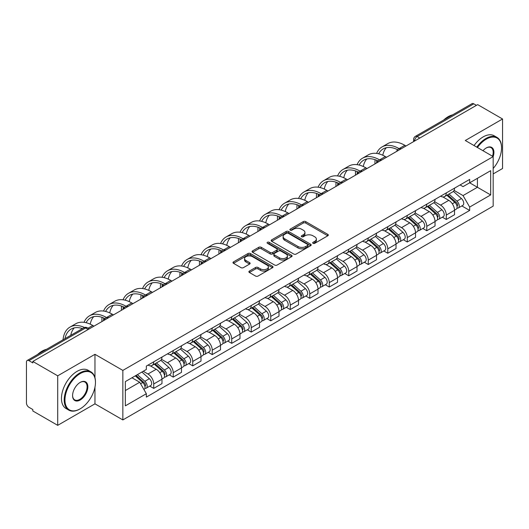 <?xml version="1.0" encoding="UTF-8"?>
<svg xmlns="http://www.w3.org/2000/svg" width="529" height="529" viewBox="0 0 529 529"><rect width="100%" height="100%" fill="white"/><g stroke="black" fill="none" stroke-linecap="round" stroke-linejoin="round"><path stroke-width="0.79" d="M313.042 243.314A1.217 0.701 0 0 0 314.762 243.314L327.801 235.789A1.732 1.005 0 0 0 328.311 235.074A1.732 1.005 0 0 0 327.801 234.367L305.716 221.618A1.732 1.005 0 0 0 303.256 221.618L290.216 229.143A1.217 0.701 0 0 0 289.866 229.639A1.217 0.701 0 0 0 290.216 230.135A1.217 0.701 0 0 0 291.935 230.135L293.621 229.163A5.554 3.207 0 0 1 301.477 229.163L303.322 230.221A5.554 3.207 0 0 1 304.949 232.489A5.554 3.207 0 0 1 303.322 234.757L301.629 235.736A1.217 0.701 0 0 0 301.279 236.232A1.217 0.701 0 0 0 301.629 236.727A1.217 0.701 0 0 0 303.348 236.727L305.035 235.749A5.554 3.207 0 0 1 312.89 235.749L314.735 236.813A5.554 3.207 0 0 1 316.362 239.082A5.554 3.207 0 0 1 314.735 241.35L313.042 242.322A1.217 0.701 0 0 0 312.692 242.818A1.217 0.701 0 0 0 313.042 243.314L313.042 242.322M249.384 271.073A1.732 1.005 0 0 0 248.875 271.78A1.732 1.005 0 0 0 249.384 272.488L255.58 276.065A1.732 1.005 0 0 0 258.033 276.065L272.514 267.707A1.732 1.005 0 0 0 273.024 267A1.732 1.005 0 0 0 272.514 266.285L250.429 253.536A1.732 1.005 0 0 0 247.975 253.536L233.494 261.895A1.732 1.005 0 0 0 232.985 262.602A1.732 1.005 0 0 0 233.494 263.31L240.979 267.634A1.732 1.005 0 0 0 243.433 267.634L249.628 264.057A1.732 1.005 0 0 0 250.138 263.349A1.732 1.005 0 0 0 249.628 262.642L245.919 260.493A4.642 2.678 0 0 1 244.557 258.602A4.642 2.678 0 0 1 247.42 256.122A4.642 2.678 0 0 1 252.485 256.704L267.026 265.102A4.642 2.678 0 0 1 268.382 267A4.642 2.678 0 0 1 265.518 269.473A4.642 2.678 0 0 1 260.46 268.891L258.033 267.495A1.732 1.005 0 0 0 255.58 267.495L249.384 271.073L249.384 272.488L255.58 268.937L255.58 267.495M122.847 370.406L94.962 354.311L57.707 375.821L32.824 361.459L477.667 104.63L502.55 118.992L465.295 140.502L493.173 156.604L122.847 370.406L122.847 419.927L493.173 206.118L493.173 156.604M293.747 254.032A1.732 1.005 0 0 0 296.2 254.032L310.682 245.668A1.732 1.005 0 0 0 311.191 244.96A1.732 1.005 0 0 0 310.682 244.253L288.596 231.497A1.732 1.005 0 0 0 286.136 231.497L271.655 239.862A1.732 1.005 0 0 0 271.152 240.569A1.732 1.005 0 0 0 271.655 241.277L293.747 254.032M267.912 243.578A1.217 0.701 0 0 1 269.142 243.75L269.142 242.302L291.598 255.269A1.732 1.005 0 0 1 292.107 255.976A1.732 1.005 0 0 1 291.598 256.691L277.117 265.049A1.732 1.005 0 0 1 274.663 265.049L252.571 252.293L252.571 250.878A1.732 1.005 0 0 0 252.069 251.586A1.732 1.005 0 0 0 252.571 252.293M252.571 250.878L258.774 247.301A1.732 1.005 0 0 1 261.227 247.301L270.187 252.472A1.732 1.005 0 0 0 272.64 252.472L276.753 250.098A1.732 1.005 0 0 0 277.256 249.39A1.732 1.005 0 0 0 276.753 248.683L267.423 243.294A1.217 0.701 0 0 1 267.066 242.798A1.217 0.701 0 0 1 267.819 242.15A1.217 0.701 0 0 1 269.142 242.302M57.707 375.821L57.707 425.342L32.824 410.973L32.824 409.532L28.95 407.297A3.538 2.043 -120 0 1 26.45 402.966L26.45 362.107A3.538 2.043 -120 0 1 27.184 360.487L83.82 327.788A3.538 2.043 60 0 1 85.586 327.967L28.95 360.666A3.538 2.043 -120 0 0 27.184 360.487M493.173 173.929L502.55 168.513L502.55 118.992M57.707 425.342L94.962 403.832L122.847 419.927M32.824 361.459L32.824 362.901L28.95 360.666M419.781 138.049L417.156 136.535A3.538 2.043 60 0 0 415.391 136.356L472.027 103.658A3.538 2.043 60 0 1 473.792 103.836L417.156 136.535A3.538 2.043 120 0 0 414.657 140.866L414.657 141.012M476.417 105.35L473.792 103.836M446.291 192.906A8.133 4.695 60 0 1 444.605 196.563L452.857 191.796A8.133 4.695 -120 0 0 454.537 188.145M434.58 201.668L440.538 205.107A8.133 4.695 60 0 1 446.291 215.072L454.537 210.304A8.133 4.695 -120 0 0 448.79 200.346L442.885 196.933M454.537 210.304L454.537 214.708L446.291 219.475L442.33 217.188M444.605 196.563A8.133 4.695 60 0 1 440.597 196.193M446.291 215.072L446.291 219.475M426.784 204.168A8.133 4.695 60 0 1 425.098 207.824L433.35 203.057A8.133 4.695 -120 0 0 435.036 199.407M422.83 228.449L426.784 230.737L435.036 225.969L435.036 221.565A8.133 4.695 -120 0 0 429.284 211.607L423.379 208.195M425.098 207.824A8.133 4.695 60 0 1 421.097 207.454M415.073 212.929L421.031 216.368A8.133 4.695 60 0 1 426.784 226.333L426.784 230.737M407.277 215.429A8.133 4.695 60 0 1 405.598 219.079L413.85 214.318A8.133 4.695 -120 0 0 415.529 210.668M403.323 239.71L407.277 241.998L415.529 237.23L415.529 232.826A8.133 4.695 -120 0 0 409.783 222.868L403.872 219.456M405.598 219.079A8.133 4.695 60 0 1 401.59 218.715M395.566 224.19L401.531 227.629A8.133 4.695 60 0 1 407.277 237.594L407.277 241.998M387.777 226.69A8.133 4.695 60 0 1 386.091 230.34L394.343 225.579A8.133 4.695 -120 0 0 396.029 221.929M383.823 250.971L387.777 253.252L396.029 248.491L396.029 244.087A8.133 4.695 -120 0 0 390.276 234.129L384.371 230.717M386.091 230.34A8.133 4.695 60 0 1 382.09 229.976M376.066 235.451L382.024 238.89A8.133 4.695 60 0 1 387.777 248.855L387.777 253.252M368.27 237.951A8.133 4.695 60 0 1 366.59 241.601L374.836 236.84A8.133 4.695 -120 0 0 376.522 233.19M364.316 262.232L368.27 264.513L376.522 259.752L376.522 255.348A8.133 4.695 -120 0 0 370.769 245.39L364.865 241.978M366.59 241.601A8.133 4.695 60 0 1 362.583 241.237M356.559 246.712L362.524 250.151A8.133 4.695 60 0 1 368.27 260.109L368.27 264.513M348.77 249.212A8.133 4.695 60 0 1 347.084 252.862L355.336 248.101A8.133 4.695 -120 0 0 357.022 244.451M344.809 273.493L348.77 275.774L357.022 271.013L357.022 266.609A8.133 4.695 -120 0 0 351.269 256.644L345.364 253.239M347.084 252.862A8.133 4.695 60 0 1 343.076 252.498M337.059 257.973L343.017 261.412A8.133 4.695 60 0 1 348.77 271.37L348.77 275.774M329.263 260.473A8.133 4.695 60 0 1 327.577 264.123L335.829 259.362A8.133 4.695 -120 0 0 337.515 255.712M325.309 284.754L329.263 287.035L337.515 282.274L337.515 277.87A8.133 4.695 -120 0 0 331.762 267.905L325.857 264.5M327.577 264.123A8.133 4.695 60 0 1 323.576 263.759M317.552 269.235L323.51 272.673A8.133 4.695 60 0 1 329.263 282.631L329.263 287.035M309.756 271.734A8.133 4.695 60 0 1 308.076 275.384L316.329 270.623A8.133 4.695 -120 0 0 318.008 266.966M305.802 296.015L309.763 298.296L318.008 293.535L318.008 289.132A8.133 4.695 -120 0 0 312.262 279.167L306.351 275.761M308.076 275.384A8.133 4.695 60 0 1 304.069 275.02M298.045 280.489L304.01 283.934A8.133 4.695 60 0 1 309.763 293.893L309.763 298.296M290.256 282.995A8.133 4.695 60 0 1 288.57 286.645L296.822 281.884A8.133 4.695 -120 0 0 298.508 278.228M286.301 307.276L290.256 309.558L298.508 304.797L298.508 300.393A8.133 4.695 -120 0 0 292.755 290.428L286.85 287.022M288.57 286.645A8.133 4.695 60 0 1 284.569 286.282M278.545 291.75L284.503 295.195A8.133 4.695 60 0 1 290.256 305.154L290.256 309.558M270.749 294.256A8.133 4.695 60 0 1 269.069 297.906L277.322 293.139A8.133 4.695 -120 0 0 279.001 289.489M266.795 318.537L270.749 320.819L279.001 316.058L279.001 311.654A8.133 4.695 -120 0 0 273.255 301.689L267.343 298.277M269.069 297.906A8.133 4.695 60 0 1 265.062 297.536M259.038 303.011L265.003 306.456A8.133 4.695 60 0 1 270.749 316.415L270.749 320.819M251.249 305.517A8.133 4.695 60 0 1 249.562 309.167L257.815 304.4A8.133 4.695 -120 0 0 259.501 300.75M247.288 329.792L251.249 332.08L259.501 327.312L259.501 322.915A8.133 4.695 -120 0 0 253.748 312.95L247.843 309.538M249.562 309.167A8.133 4.695 60 0 1 245.562 308.797M239.538 314.272L245.496 317.717A8.133 4.695 60 0 1 251.249 327.676L251.249 332.08M231.742 316.778A8.133 4.695 60 0 1 230.055 320.429L238.308 315.661A8.133 4.695 -120 0 0 239.994 312.011M227.787 341.053L231.742 343.341L239.994 338.573L239.994 334.169A8.133 4.695 -120 0 0 234.241 324.211L228.336 320.799M230.055 320.429A8.133 4.695 60 0 1 226.055 320.058M220.031 325.533L225.989 328.972A8.133 4.695 60 0 1 231.742 338.937L231.742 343.341M212.241 328.04A8.133 4.695 60 0 1 210.555 331.69L218.808 326.922A8.133 4.695 -120 0 0 220.487 323.272M208.281 352.314L212.241 354.602L220.494 349.834L220.494 345.43A8.133 4.695 -120 0 0 214.741 335.472L208.836 332.06M210.555 331.69A8.133 4.695 60 0 1 206.548 331.319M200.531 336.794L206.489 340.233A8.133 4.695 60 0 1 212.241 350.198L212.241 354.602M192.735 339.294A8.133 4.695 60 0 1 191.048 342.951L199.301 338.183A8.133 4.695 -120 0 0 200.987 334.533M188.78 363.575L192.735 365.863L200.987 361.095L200.987 356.691A8.133 4.695 -120 0 0 195.234 346.733L189.329 343.321M191.048 342.951A8.133 4.695 60 0 1 187.048 342.58M181.024 348.056L186.982 351.494A8.133 4.695 60 0 1 192.735 361.459L192.735 365.863M173.228 350.555A8.133 4.695 60 0 1 171.548 354.212L179.8 349.444A8.133 4.695 -120 0 0 181.48 345.794M169.273 374.836L173.228 377.124L181.48 372.356L181.48 367.953A8.133 4.695 -120 0 0 175.734 357.994L169.822 354.582M171.548 354.212A8.133 4.695 60 0 1 167.541 353.841M161.517 359.317L167.481 362.755A8.133 4.695 60 0 1 173.228 372.72L173.228 377.124M153.727 361.816A8.133 4.695 60 0 1 152.041 365.466L160.294 360.705A8.133 4.695 -120 0 0 161.98 357.055M149.773 386.097L153.727 388.385L161.98 383.618L161.98 379.214A8.133 4.695 -120 0 0 156.227 369.255L150.322 365.843M152.041 365.466A8.133 4.695 60 0 1 148.041 365.103M143.227 371.272L147.975 374.016A8.133 4.695 60 0 1 153.727 383.981L153.727 388.385M460.104 184.932L463.04 186.631L490.674 170.675L477.423 178.326L477.423 187.279L463.04 195.578L454.08 190.407M125.347 390.547L139.722 382.249L146.348 393.721L125.347 405.849L125.347 381.594L146.348 369.467L146.348 366.075L469.666 179.41L469.666 182.803L490.674 194.93L469.666 207.057L463.04 195.578M490.674 170.675L490.674 194.93M146.348 393.721L146.348 397.114L469.666 210.449L469.666 207.057M94.962 354.311L94.962 377.719M94.962 387.155L94.962 403.832M139.722 382.249L131.972 377.772M461.837 205.926L469.666 210.449M313.532 243.485L314.735 242.791A5.554 3.207 0 0 0 316.362 240.523L316.362 239.082M304.949 232.489L304.949 233.937A5.554 3.207 0 0 1 303.322 236.205L302.119 236.899M327.782 235.802L305.716 223.059A1.732 1.005 0 0 0 303.256 223.059L290.705 230.307M310.662 245.681L288.596 232.945A1.732 1.005 0 0 0 286.136 232.945L271.681 241.29M307.613 245.456A1.217 0.701 0 0 0 307.971 244.96A1.217 0.701 0 0 0 307.613 244.464L288.226 233.269A1.217 0.701 0 0 0 286.506 233.269L284.728 234.301A5.554 3.207 0 0 0 283.101 236.562A5.554 3.207 0 0 0 284.728 238.83L297.979 246.488A5.554 3.207 0 0 0 305.835 246.488L307.613 245.456L307.613 246.904A1.217 0.701 0 0 0 307.971 246.408L307.971 244.96M283.101 236.562L283.101 238.01A5.554 3.207 0 0 0 284.728 240.278L284.728 238.83M307.613 246.904L305.835 247.929A5.554 3.207 0 0 1 297.979 247.929L284.728 240.278M252.597 252.307L258.774 248.742L258.774 247.301M277.256 249.39L277.256 250.832A1.732 1.005 0 0 1 276.753 251.539L272.64 253.913A1.732 1.005 0 0 1 270.187 253.913L261.227 248.742A1.732 1.005 0 0 0 258.774 248.742M269.142 243.75L291.578 256.704M279.484 257.841A4.642 2.678 0 0 0 284.542 258.423A4.642 2.678 0 0 0 287.406 255.943A4.642 2.678 0 0 0 286.044 254.046L280.925 251.09A1.732 1.005 0 0 0 278.466 251.09L274.359 253.464A1.732 1.005 0 0 0 273.85 254.171A1.732 1.005 0 0 0 274.359 254.879L279.484 257.841L279.484 259.283A4.642 2.678 0 0 0 284.542 259.865A4.642 2.678 0 0 0 287.406 257.385L287.406 255.943M273.85 254.171L273.85 255.613A1.732 1.005 0 0 0 274.359 256.327L274.359 254.879M279.484 259.283L274.359 256.327M268.382 267L268.382 268.441A4.642 2.678 0 0 1 265.518 270.914A4.642 2.678 0 0 1 260.46 270.339L258.033 268.937A1.732 1.005 0 0 0 255.58 268.937M244.557 258.602L244.557 260.043A4.642 2.678 0 0 0 245.919 261.941L245.919 260.493M249.628 262.642L249.628 264.057L245.919 261.941M272.514 266.285L272.514 267.707L250.429 254.978A1.732 1.005 0 0 0 247.975 254.978L233.514 263.323M446.853 195.261L454.801 202.356A4.417 2.552 60 0 1 456.19 209.186L454.537 210.139M447.065 195.452L450.801 197.608M447.653 194.798L456.501 202.693A2.123 1.223 60 0 1 457.162 205.973A2.123 1.223 60 0 1 456.97 206.046M448.976 194.037L456.924 201.126A4.417 2.552 60 0 1 458.312 207.963A4.417 2.552 60 0 1 456.977 208.102M453.406 191.372L461.427 198.527A4.417 2.552 60 0 1 462.815 205.364L458.312 207.963M406.027 145.991L404.844 145.303A34.127 19.705 -120 0 0 387.777 143.617L382.031 146.936A34.127 19.705 -120 0 0 376.602 153.41M399.236 148.709L399.091 148.623A34.127 19.705 -120 0 0 382.031 146.936M375.094 159.692A34.127 19.705 -120 0 0 374.962 162.555L374.962 163.93M376.588 162.985A31.826 18.376 60 0 1 376.767 160.34M378.658 153.8A31.826 18.376 60 0 1 383.175 148.927A31.826 18.376 60 0 1 397.59 149.694M382.791 155.248A31.826 18.376 60 0 1 386.315 147.717M427.346 206.522L435.294 213.617A4.417 2.552 60 0 1 436.683 220.448L435.036 221.4M427.558 206.713L431.3 208.869M428.153 206.059L436.994 213.954A2.123 1.223 60 0 1 437.662 217.234A2.123 1.223 60 0 1 437.463 217.307M429.475 205.298L437.423 212.387A4.417 2.552 60 0 1 438.805 219.224A4.417 2.552 60 0 1 437.476 219.363M433.906 202.633L441.92 209.788A4.417 2.552 60 0 1 443.309 216.626L438.805 219.224M407.846 217.783L415.794 224.878A4.417 2.552 60 0 1 417.176 231.709L415.529 232.661M408.057 217.974L411.793 220.13M408.646 217.32L417.487 225.215A2.123 1.223 60 0 1 418.155 228.495A2.123 1.223 60 0 1 417.963 228.568M409.968 216.559L417.917 223.648A4.417 2.552 60 0 1 419.305 230.485A4.417 2.552 60 0 1 417.97 230.624M414.399 213.895L422.42 221.049A4.417 2.552 60 0 1 423.808 227.887L419.305 230.485M386.527 157.252L385.337 156.564A34.127 19.705 -120 0 0 368.277 154.878L362.524 158.197A34.127 19.705 -120 0 0 357.095 164.671M379.736 159.97L379.584 159.884A34.127 19.705 -120 0 0 362.524 158.197M355.594 170.953A34.127 19.705 -120 0 0 355.455 173.816L355.455 175.185M357.088 174.246A31.826 18.376 60 0 1 357.26 171.601M359.158 165.061A31.826 18.376 60 0 1 363.674 160.188A31.826 18.376 60 0 1 378.083 160.955M363.284 166.509A31.826 18.376 60 0 1 366.809 158.978M367.02 168.513L365.837 167.825A34.127 19.705 -120 0 0 348.77 166.132L343.023 169.459A34.127 19.705 -120 0 0 337.588 175.932M360.229 171.231L360.084 171.145A34.127 19.705 -120 0 0 343.023 169.459M336.087 182.214A34.127 19.705 -120 0 0 335.955 185.077L335.955 186.446M337.581 185.507A31.826 18.376 60 0 1 337.753 182.862M339.651 176.316A31.826 18.376 60 0 1 344.167 171.449A31.826 18.376 60 0 1 358.583 172.216M343.784 177.77A31.826 18.376 60 0 1 347.308 170.239M493.173 168.5A21.57 12.451 120 0 0 501.552 147.941A21.57 12.451 120 0 0 486.296 139.134A21.57 12.451 120 0 0 477.442 147.518M476.794 147.148A22.099 12.762 -60 0 1 485.92 138.486A22.099 12.762 -60 0 1 496.969 137.388A22.099 12.762 -60 0 1 501.552 147.505A22.099 12.762 -60 0 1 501.552 147.723M482.99 150.719A10.785 6.229 -60 0 1 486.296 147.941L486.296 147.941A10.785 6.229 -60 0 1 493.167 156.597M492.512 156.22A10.256 5.918 120 0 0 491.051 147.651A10.256 5.918 120 0 0 486.105 148.054M443.699 120.017A22.099 12.762 -60 0 1 448.162 116.684A22.099 12.762 -60 0 1 452.632 114.859M474.044 145.561A22.099 12.762 -60 0 1 483.169 136.892A22.099 12.762 -60 0 1 494.225 135.801L496.969 137.388M79.839 409.029L80.21 408.811A21.57 12.451 120 0 0 95.465 382.388A21.57 12.451 120 0 0 80.21 373.586A21.57 12.451 120 0 0 64.961 400.003A21.57 12.451 120 0 0 80.21 408.811L79.839 409.029A22.099 12.762 -60 0 1 68.783 410.12A22.099 12.762 -60 0 1 65.398 392.412A22.099 12.762 -60 0 1 79.839 372.932A22.099 12.762 -60 0 1 90.889 371.841A22.099 12.762 -60 0 1 95.465 381.958A22.099 12.762 -60 0 1 95.465 382.176M80.21 382.388L80.21 382.388A10.785 6.229 -60 0 1 87.84 386.792A10.785 6.229 -60 0 1 80.21 400.003A10.785 6.229 -60 0 1 72.585 395.599A10.785 6.229 -60 0 1 80.21 382.388L80.21 382.388M72.585 395.381A10.256 5.918 120 0 0 74.708 399.864A10.256 5.918 120 0 0 79.839 399.355A10.256 5.918 120 0 0 86.538 390.316A10.256 5.918 120 0 0 84.964 382.097A10.256 5.918 120 0 0 80.024 382.5M37.612 354.47A22.099 12.762 -60 0 1 42.075 351.137A22.099 12.762 -60 0 1 46.545 349.312M68.783 410.12L66.032 408.533A22.099 12.762 -60 0 1 62.647 390.825A22.099 12.762 -60 0 1 77.089 371.345A22.099 12.762 -60 0 1 88.138 370.254L90.889 371.841M388.339 229.044L396.287 236.139A4.417 2.552 60 0 1 397.676 242.97L396.023 243.922M388.55 229.229L392.293 231.391M389.139 228.581L397.987 236.47A2.123 1.223 60 0 1 398.654 239.756A2.123 1.223 60 0 1 398.456 239.829M390.468 227.814L398.41 234.909A4.417 2.552 60 0 1 399.798 241.746A4.417 2.552 60 0 1 398.463 241.885M394.899 225.156L402.913 232.31A4.417 2.552 60 0 1 404.301 239.148L399.798 241.746M368.839 240.305L376.78 247.393A4.417 2.552 60 0 1 378.169 254.231L376.522 255.183M369.044 240.49L372.786 242.652M369.639 239.842L378.48 247.731A2.123 1.223 60 0 1 379.148 251.017A2.123 1.223 60 0 1 378.956 251.09M370.961 239.075L378.909 246.17A4.417 2.552 60 0 1 380.298 253.007A4.417 2.552 60 0 1 378.962 253.146M375.392 236.417L383.413 243.571A4.417 2.552 60 0 1 384.795 250.409L380.298 253.007M349.332 251.566L357.28 258.655A4.417 2.552 60 0 1 358.669 265.492L357.015 266.444M349.543 251.751L353.286 253.913M350.132 251.103L358.979 258.992A2.123 1.223 60 0 1 359.641 262.272A2.123 1.223 60 0 1 359.449 262.351M351.454 250.336L359.403 257.431A4.417 2.552 60 0 1 360.791 264.269A4.417 2.552 60 0 1 359.456 264.407M355.891 247.678L363.906 254.833A4.417 2.552 60 0 1 365.294 261.67L360.791 264.269M347.52 179.774L346.33 179.086A34.127 19.705 -120 0 0 329.269 177.394L323.517 180.72A34.127 19.705 -120 0 0 318.088 187.193M340.729 182.492L340.577 182.406A34.127 19.705 -120 0 0 323.517 180.72M316.58 193.475A34.127 19.705 -120 0 0 316.448 196.338L316.448 197.707M318.081 196.768A31.826 18.376 60 0 1 318.253 194.117M320.144 187.577A31.826 18.376 60 0 1 324.667 182.71A31.826 18.376 60 0 1 339.076 183.477M324.277 189.032A31.826 18.376 60 0 1 327.801 181.5M328.013 191.035L326.823 190.347A34.127 19.705 -120 0 0 309.763 188.655L304.01 191.974A34.127 19.705 -120 0 0 298.581 198.454M321.222 193.753L321.077 193.667A34.127 19.705 -120 0 0 304.01 191.974M297.08 204.736A34.127 19.705 -120 0 0 296.948 207.599L296.948 208.968M298.574 208.029A31.826 18.376 60 0 1 298.746 205.378M300.644 198.838A31.826 18.376 60 0 1 305.16 193.971A31.826 18.376 60 0 1 319.569 194.732M304.777 200.293A31.826 18.376 60 0 1 308.301 192.761M308.506 202.296L307.323 201.609A34.127 19.705 -120 0 0 290.262 199.916L284.509 203.235A34.127 19.705 -120 0 0 279.081 209.715M301.715 205.014L301.57 204.928A34.127 19.705 -120 0 0 284.509 203.235M277.573 215.997A34.127 19.705 -120 0 0 277.441 218.861L277.441 220.229M279.067 219.29A31.826 18.376 60 0 1 279.246 216.639M281.137 210.099A31.826 18.376 60 0 1 285.66 205.226A31.826 18.376 60 0 1 300.069 205.993M285.27 211.554A31.826 18.376 60 0 1 288.794 204.022M329.825 262.827L337.773 269.916A4.417 2.552 60 0 1 339.162 276.753L337.515 277.705M330.036 263.012L333.779 265.174M330.632 262.364L339.473 270.253A2.123 1.223 60 0 1 340.14 273.533A2.123 1.223 60 0 1 339.949 273.612M331.954 261.597L339.902 268.692A4.417 2.552 60 0 1 341.291 275.523A4.417 2.552 60 0 1 339.955 275.669M336.384 258.939L344.399 266.094A4.417 2.552 60 0 1 345.787 272.924L341.291 275.523M289.006 213.551L287.816 212.87A34.127 19.705 -120 0 0 270.755 211.177L265.003 214.496A34.127 19.705 -120 0 0 259.574 220.977M282.215 216.275L282.069 216.189A34.127 19.705 -120 0 0 265.003 214.496M258.073 227.258A34.127 19.705 -120 0 0 257.934 230.122L257.934 231.49M259.567 230.551A31.826 18.376 60 0 1 259.739 227.9M261.637 221.36A31.826 18.376 60 0 1 266.153 216.487A31.826 18.376 60 0 1 280.562 217.254M265.763 222.815A31.826 18.376 60 0 1 269.287 215.283M310.325 274.088L318.273 281.177A4.417 2.552 60 0 1 319.661 288.014L318.008 288.966M310.536 274.273L314.272 276.436M311.125 273.625L319.966 281.514A2.123 1.223 60 0 1 320.634 284.794A2.123 1.223 60 0 1 320.442 284.873M312.447 272.858L320.395 279.953A4.417 2.552 60 0 1 321.784 286.784A4.417 2.552 60 0 1 320.448 286.93M316.878 270.2L324.899 277.355A4.417 2.552 60 0 1 326.287 284.185L321.784 286.784M269.499 224.812L268.315 224.131A34.127 19.705 -120 0 0 251.249 222.438L245.502 225.757A34.127 19.705 -120 0 0 240.073 232.238M262.708 227.536L262.563 227.45A34.127 19.705 -120 0 0 245.502 225.757M238.566 238.519A34.127 19.705 -120 0 0 238.434 241.383L238.434 242.751M240.06 241.813A31.826 18.376 60 0 1 240.232 239.161M242.13 232.621A31.826 18.376 60 0 1 246.646 227.748A31.826 18.376 60 0 1 261.062 228.515M246.263 234.076A31.826 18.376 60 0 1 249.787 226.544M290.818 285.349L298.766 292.438A4.417 2.552 60 0 1 300.155 299.275L298.508 300.227M291.029 285.534L294.772 287.697M291.624 284.886L300.465 292.775A2.123 1.223 60 0 1 301.133 296.055A2.123 1.223 60 0 1 300.935 296.134M292.947 284.119L300.895 291.214A4.417 2.552 60 0 1 302.277 298.045A4.417 2.552 60 0 1 300.948 298.191M297.377 281.461L305.392 288.616A4.417 2.552 60 0 1 306.78 295.447L302.277 298.045M249.999 236.073L248.809 235.392A34.127 19.705 -120 0 0 231.748 233.699L225.995 237.018A34.127 19.705 -120 0 0 220.567 243.499M243.208 238.797L243.056 238.711A34.127 19.705 -120 0 0 225.995 237.018M219.066 249.774A34.127 19.705 -120 0 0 218.927 252.644L218.927 254.013M220.56 253.074A31.826 18.376 60 0 1 220.732 250.422M222.63 243.882A31.826 18.376 60 0 1 227.146 239.009A31.826 18.376 60 0 1 241.555 239.776M226.756 245.337A31.826 18.376 60 0 1 230.28 237.805M271.317 296.61L279.266 303.699A4.417 2.552 60 0 1 280.648 310.536L279.001 311.488M271.522 296.795L275.265 298.958M272.118 296.147L280.959 304.036A2.123 1.223 60 0 1 281.626 307.316A2.123 1.223 60 0 1 281.435 307.395M273.44 295.38L281.388 302.476A4.417 2.552 60 0 1 282.777 309.306A4.417 2.552 60 0 1 281.441 309.452M277.87 292.722L285.891 299.877A4.417 2.552 60 0 1 287.28 306.708L282.777 309.306M230.492 247.334L229.308 246.653A34.127 19.705 -120 0 0 212.241 244.96L206.489 248.28A34.127 19.705 -120 0 0 201.06 254.753M223.701 250.058L223.555 249.972A34.127 19.705 -120 0 0 206.489 248.28M199.559 261.035A34.127 19.705 -120 0 0 199.426 263.905L199.426 265.274M201.053 264.335A31.826 18.376 60 0 1 201.225 261.683M203.123 255.143A31.826 18.376 60 0 1 207.639 250.27A31.826 18.376 60 0 1 222.048 251.037M207.256 256.598A31.826 18.376 60 0 1 210.78 249.066M251.811 307.871L259.759 314.96A4.417 2.552 60 0 1 261.147 321.797L259.494 322.75M252.022 308.057L255.765 310.219M252.611 307.409L261.458 315.297A2.123 1.223 60 0 1 262.119 318.577A2.123 1.223 60 0 1 261.928 318.656M253.94 306.641L261.881 313.73A4.417 2.552 60 0 1 263.27 320.567A4.417 2.552 60 0 1 261.934 320.713M258.37 303.983L266.385 311.131A4.417 2.552 60 0 1 267.773 317.969L263.27 320.567M210.992 258.595L209.801 257.907A34.127 19.705 -120 0 0 192.741 256.221L186.988 259.541A34.127 19.705 -120 0 0 181.559 266.014M204.194 261.313L204.049 261.233A34.127 19.705 -120 0 0 186.988 259.541M180.052 272.296A34.127 19.705 -120 0 0 179.92 275.159L179.92 276.535M181.546 275.596A31.826 18.376 60 0 1 181.725 272.944M183.616 266.404A31.826 18.376 60 0 1 188.139 261.531A31.826 18.376 60 0 1 202.547 262.298M187.749 267.853A31.826 18.376 60 0 1 191.273 260.328M232.31 319.126L240.252 326.221A4.417 2.552 60 0 1 241.641 333.058L239.994 334.011M232.515 319.318L236.258 321.473M233.11 318.663L241.951 326.558A2.123 1.223 60 0 1 242.619 329.838A2.123 1.223 60 0 1 242.427 329.917M234.433 317.903L242.381 324.991A4.417 2.552 60 0 1 243.77 331.828A4.417 2.552 60 0 1 242.434 331.974M238.863 315.244L246.884 322.392A4.417 2.552 60 0 1 248.266 329.23L243.77 331.828M191.485 269.856L190.295 269.168A34.127 19.705 -120 0 0 173.234 267.482L167.481 270.802A34.127 19.705 -120 0 0 162.053 277.275M184.694 272.574L184.548 272.495A34.127 19.705 -120 0 0 167.481 270.802M160.552 283.557A34.127 19.705 -120 0 0 160.413 286.42L160.413 287.796M162.046 286.85A31.826 18.376 60 0 1 162.218 284.205M164.116 277.665A31.826 18.376 60 0 1 168.632 272.792A31.826 18.376 60 0 1 183.041 273.559M168.242 279.114A31.826 18.376 60 0 1 171.773 271.589M212.803 330.387L220.752 337.482A4.417 2.552 60 0 1 222.14 344.319L220.487 345.272M213.015 330.579L216.758 332.734M213.604 329.924L222.451 337.819A2.123 1.223 60 0 1 223.112 341.099A2.123 1.223 60 0 1 222.921 341.179M214.926 329.164L222.874 336.252A4.417 2.552 60 0 1 224.263 343.09A4.417 2.552 60 0 1 222.927 343.228M219.363 326.499L227.377 333.654A4.417 2.552 60 0 1 228.766 340.491L224.263 343.09M171.978 281.117L170.794 280.43A34.127 19.705 -120 0 0 153.727 278.743L147.981 282.063A34.127 19.705 -120 0 0 142.552 288.536M165.187 283.835L165.041 283.749A34.127 19.705 -120 0 0 147.981 282.063M141.045 294.818A34.127 19.705 -120 0 0 140.912 297.682L140.912 299.057M142.539 298.111A31.826 18.376 60 0 1 142.718 295.466M144.609 288.927A31.826 18.376 60 0 1 149.132 284.053A31.826 18.376 60 0 1 163.54 284.82M148.742 290.375A31.826 18.376 60 0 1 152.266 282.843M193.297 341.648L201.245 348.743A4.417 2.552 60 0 1 202.633 355.574L200.987 356.526M193.508 341.84L197.251 343.995M194.103 341.185L202.944 349.08A2.123 1.223 60 0 1 203.612 352.36A2.123 1.223 60 0 1 203.414 352.433M195.426 340.425L203.374 347.513A4.417 2.552 60 0 1 204.763 354.351A4.417 2.552 60 0 1 203.427 354.49M199.856 337.76L207.871 344.915A4.417 2.552 60 0 1 209.259 351.752L204.763 354.351M152.478 292.378L151.287 291.691A34.127 19.705 -120 0 0 134.227 290.004L128.474 293.324A34.127 19.705 -120 0 0 123.045 299.798M145.687 295.096L145.535 295.01A34.127 19.705 -120 0 0 128.474 293.324M121.544 306.079A34.127 19.705 -120 0 0 121.406 308.943L121.406 310.318M123.039 309.372A31.826 18.376 60 0 1 123.211 306.727M125.108 300.188A31.826 18.376 60 0 1 129.625 295.314A31.826 18.376 60 0 1 144.033 296.081M129.235 301.636A31.826 18.376 60 0 1 132.759 294.104M173.796 352.909L181.745 360.004A4.417 2.552 60 0 1 183.133 366.835L181.48 367.787M174.008 353.101L177.744 355.257M174.596 352.446L183.437 360.342A2.123 1.223 60 0 1 184.105 363.621A2.123 1.223 60 0 1 183.913 363.694M175.919 351.686L183.867 358.774A4.417 2.552 60 0 1 185.256 365.612A4.417 2.552 60 0 1 183.92 365.751M180.349 349.021L188.37 356.176A4.417 2.552 60 0 1 189.759 363.013L185.256 365.612M132.971 303.639L131.787 302.952A34.127 19.705 -120 0 0 114.72 301.266L108.974 304.585A34.127 19.705 -120 0 0 103.539 311.059M126.18 306.357L126.034 306.271A34.127 19.705 -120 0 0 108.974 304.585M102.037 317.34A34.127 19.705 -120 0 0 101.905 320.204L101.905 321.579M103.532 320.634A31.826 18.376 60 0 1 103.704 317.989M105.602 311.449A31.826 18.376 60 0 1 110.118 306.575A31.826 18.376 60 0 1 124.533 307.342M109.734 312.897A31.826 18.376 60 0 1 113.259 305.365M154.289 364.17L162.238 371.265A4.417 2.552 60 0 1 163.626 378.096L161.98 379.048M154.501 364.362L158.244 366.518M155.09 363.707L163.937 371.603A2.123 1.223 60 0 1 164.605 374.882A2.123 1.223 60 0 1 164.407 374.955M156.419 362.947L164.367 370.036A4.417 2.552 60 0 1 165.749 376.873A4.417 2.552 60 0 1 164.413 377.012M160.849 360.282L168.863 367.437A4.417 2.552 60 0 1 170.252 374.274L165.749 376.873M113.471 314.9L112.28 314.213A34.127 19.705 -120 0 0 95.22 312.52L89.467 315.846A34.127 19.705 -120 0 0 84.038 322.32M106.679 317.618L106.527 317.532A34.127 19.705 -120 0 0 89.467 315.846M86.095 322.703A31.826 18.376 60 0 1 90.618 317.836A31.826 18.376 60 0 1 105.026 318.603M90.228 324.158A31.826 18.376 60 0 1 93.752 316.626M135.272 375.868L142.737 382.527A4.417 2.552 60 0 1 144.119 389.357L143.901 389.483M135.345 375.821L138.737 377.779M136.072 375.405L144.43 382.857A2.123 1.223 60 0 1 145.098 386.144A2.123 1.223 60 0 1 144.906 386.216M137.401 374.638L144.86 381.297A4.417 2.552 60 0 1 146.249 388.134A4.417 2.552 60 0 1 144.913 388.273M141.898 372.039L149.363 378.698A4.417 2.552 60 0 1 150.745 385.535L146.249 388.134M93.964 326.162L92.773 325.474A34.127 19.705 -120 0 0 75.713 323.781L69.96 327.107A34.127 19.705 -120 0 0 63.037 339.79M84.495 327.491A34.127 19.705 -120 0 0 69.96 327.107M64.988 338.659A31.826 18.376 60 0 1 71.111 329.098A31.826 18.376 60 0 1 82.458 328.575M70.741 335.34A31.826 18.376 60 0 1 74.252 327.887M414.782 140.939L414.657 140.866A3.538 2.043 -0 0 1 413.618 139.425L413.618 141.607M173.228 372.72L181.48 367.953M192.735 361.459L200.987 356.691M212.241 350.198L220.494 345.43M231.742 338.937L239.994 334.169M251.249 327.676L259.501 322.915M270.749 316.415L279.001 311.654M290.256 305.154L298.508 300.393M309.763 293.893L318.008 289.132M329.263 282.631L337.515 277.87M348.77 271.37L357.022 266.609M368.27 260.109L376.522 255.348M387.777 248.855L396.029 244.087M407.277 237.594L415.529 232.826M426.784 226.333L435.036 221.565M153.727 383.981L161.98 379.214M147.975 374.016L156.227 369.255M167.481 362.755L175.734 357.994M186.982 351.494L195.234 346.733M206.489 340.233L214.741 335.472M225.989 328.972L234.241 324.211M245.496 317.717L253.748 312.95M265.003 306.456L273.255 301.689M284.503 295.195L292.755 290.428M304.01 283.934L312.262 279.167M323.51 272.673L331.762 267.905M343.017 261.412L351.269 256.644M362.524 250.151L370.769 245.39M382.024 238.89L390.276 234.129M401.531 227.629L409.783 222.868M421.031 216.368L429.284 211.607M440.538 205.107L448.79 200.346M400.936 148.933A3.538 2.043 120 0 0 399.375 149.833M381.429 160.194A3.538 2.043 120 0 0 379.868 161.094M361.929 171.456A3.538 2.043 120 0 0 360.361 172.355M342.422 182.717A3.538 2.043 120 0 0 340.861 183.616M322.915 193.971A3.538 2.043 120 0 0 321.354 194.877M303.415 205.232A3.538 2.043 120 0 0 301.854 206.138M283.908 216.493A3.538 2.043 120 0 0 282.347 217.399M264.407 227.754A3.538 2.043 120 0 0 262.847 228.66M244.901 239.015A3.538 2.043 120 0 0 243.34 239.921M225.4 250.277A3.538 2.043 120 0 0 223.833 251.176M205.893 261.538A3.538 2.043 120 0 0 204.333 262.437M186.387 272.799A3.538 2.043 120 0 0 184.826 273.698M166.886 284.06A3.538 2.043 120 0 0 165.326 284.959M147.379 295.321A3.538 2.043 120 0 0 145.819 296.22M127.879 306.582A3.538 2.043 120 0 0 126.319 307.481M108.372 317.843A3.538 2.043 120 0 0 106.812 318.742M88.211 329.481L85.586 327.967A3.538 2.043 120 0 1 87.358 327.788A3.538 3.538 0 0 0 83.82 327.788M314.735 242.791L314.735 241.35M301.629 236.727L301.629 235.736M303.322 236.205L303.322 234.757M290.216 230.135L290.216 229.143M303.256 223.059L303.256 221.618M305.716 223.059L305.716 221.618M327.801 235.789L327.801 234.367M271.655 241.277L271.655 239.862M286.136 232.945L286.136 231.497M288.596 232.945L288.596 231.497M310.682 245.668L310.682 244.253M297.979 247.929L297.979 246.488M305.835 247.929L305.835 246.488M261.227 248.742L261.227 247.301M270.187 253.913L270.187 252.472M272.64 253.913L272.64 252.472M276.753 251.539L276.753 250.098M291.598 256.691L291.598 255.269M258.033 268.937L258.033 267.495M260.46 270.339L260.46 268.891M233.494 263.31L233.494 261.895M247.975 254.978L247.975 253.536M250.429 254.978L250.429 253.536M454.801 202.356L452.321 203.784M457.605 205.001L456.805 205.464M461.427 198.527L456.924 201.126M399.091 148.623L404.844 145.303M435.294 213.617L432.815 215.045M438.098 216.262L437.304 216.718M441.92 209.788L437.423 212.387M415.794 224.878L413.314 226.306M418.598 227.523L417.798 227.979M422.42 221.049L417.917 223.648M379.584 159.884L385.337 156.564M360.084 171.145L365.837 167.825M396.287 236.139L393.807 237.567M399.091 238.784L398.297 239.24M402.913 232.31L398.41 234.909M376.78 247.393L374.307 248.828M379.584 250.045L378.79 250.501M383.413 243.571L378.909 246.17M357.28 258.655L354.8 260.089M360.084 261.306L359.284 261.762M363.906 254.833L359.403 257.431M340.577 182.406L346.33 179.086M321.077 193.667L326.823 190.347M301.57 204.928L307.323 201.609M337.773 269.916L335.3 271.351M340.577 272.567L339.783 273.024M344.399 266.094L339.902 268.692M282.069 216.189L287.816 212.87M318.273 281.177L315.793 282.612M321.077 283.822L320.276 284.285M324.899 277.355L320.395 279.953M262.563 227.45L268.315 224.131M298.766 292.438L296.286 293.873M301.57 295.083L300.776 295.546M305.392 288.616L300.895 291.214M243.056 238.711L248.809 235.392M279.266 303.699L276.786 305.127M282.069 306.344L281.269 306.807M285.891 299.877L281.388 302.476M223.555 249.972L229.308 246.653M259.759 314.96L257.279 316.388M262.563 317.605L261.762 318.068M266.385 311.131L261.881 313.73M204.049 261.233L209.801 257.907M240.252 326.221L237.779 327.649M243.056 328.866L242.262 329.329M246.884 322.392L242.381 324.991M184.548 272.495L190.295 269.168M220.752 337.482L218.272 338.91M223.555 340.127L222.755 340.59M227.377 333.654L222.874 336.252M165.041 283.749L170.794 280.43M201.245 348.743L198.765 350.172M204.049 351.388L203.255 351.851M207.871 344.915L203.374 347.513M145.535 295.01L151.287 291.691M181.745 360.004L179.265 361.433M184.548 362.649L183.748 363.106M188.37 356.176L183.867 358.774M126.034 306.271L131.787 302.952M162.238 371.265L159.758 372.694M165.041 373.91L164.248 374.367M168.863 367.437L164.367 370.036M106.527 317.532L112.28 314.213M142.737 382.527L140.595 383.756M145.535 385.172L144.741 385.628M149.363 378.698L144.86 381.297M88.059 328.198L92.773 325.474M401.233 148.761A3.538 3.538 0 0 0 396.697 151.38M381.733 160.023A3.538 3.538 0 0 0 377.19 162.641M362.226 171.277A3.538 3.538 0 0 0 357.69 173.902M342.719 182.538A3.538 3.538 0 0 0 338.183 185.163M323.219 193.799A3.538 3.538 0 0 0 318.683 196.418M303.712 205.06A3.538 3.538 0 0 0 299.176 207.679M284.212 216.321A3.538 3.538 0 0 0 279.676 218.94M264.705 227.582A3.538 3.538 0 0 0 260.169 230.201M245.205 238.844A3.538 3.538 0 0 0 240.662 241.462M225.698 250.105A3.538 3.538 0 0 0 221.162 252.723M206.191 261.366A3.538 3.538 0 0 0 201.655 263.984M186.691 272.627A3.538 3.538 0 0 0 182.155 275.245M167.184 283.888A3.538 3.538 0 0 0 162.648 286.506M147.684 295.149A3.538 3.538 0 0 0 143.141 297.767M128.177 306.41A3.538 3.538 0 0 0 123.641 309.029M108.67 317.664A3.538 3.538 0 0 0 104.134 320.29M89.249 328.879L87.358 327.788M415.391 136.356A3.538 3.538 0 0 0 413.618 139.425M501.552 147.941L501.552 147.505M95.465 382.388L95.465 381.958"/></g></svg>
